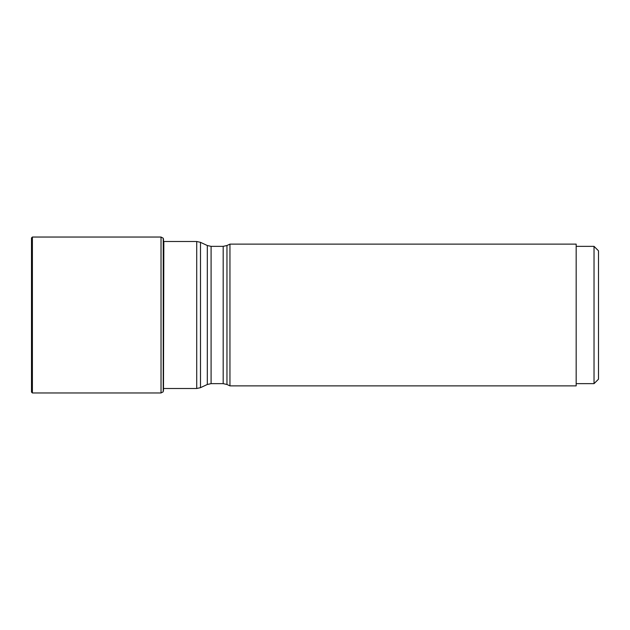 <?xml version="1.0" encoding="UTF-8"?>
<svg xmlns="http://www.w3.org/2000/svg" width="630" height="630" viewBox="0 0 630 630"><rect width="100%" height="100%" fill="white"/><g stroke="black" fill="none" stroke-linecap="round" stroke-linejoin="round"><path stroke-width="0.94" d="M163.241 238.211L163.241 391.789L163.485 239.51L163.241 238.211L161.028 237.037L161.028 392.962L163.241 391.789M32.39 392.962L31.5 392.073L31.5 237.927L32.39 237.037L32.39 392.962L161.028 392.962M226.957 245.519L229.95 244.125L229.95 385.875L226.957 384.481L226.957 245.519L223.185 246.354L211.089 246.354L207.317 245.519L200.49 242.337L200.49 387.663L207.317 384.481L207.317 245.519M229.95 385.875L576.174 385.875L576.174 244.125L229.95 244.125M594.035 383.646L598.5 379.181L598.5 250.819L594.035 246.354L594.035 383.646L576.174 383.646M163.847 241.503L163.485 390.49M163.587 241.503L196.718 241.503L196.718 388.497L163.847 388.497M226.957 384.481L223.185 383.646L211.089 383.646L211.089 246.354M223.185 383.646L223.185 246.354M163.587 240.077L163.485 239.51M32.39 237.037L161.028 237.037M196.718 241.503L200.49 242.337M196.718 388.497L200.49 387.663M211.089 383.646L207.317 384.481M594.035 246.354L576.174 246.354"/></g></svg>
